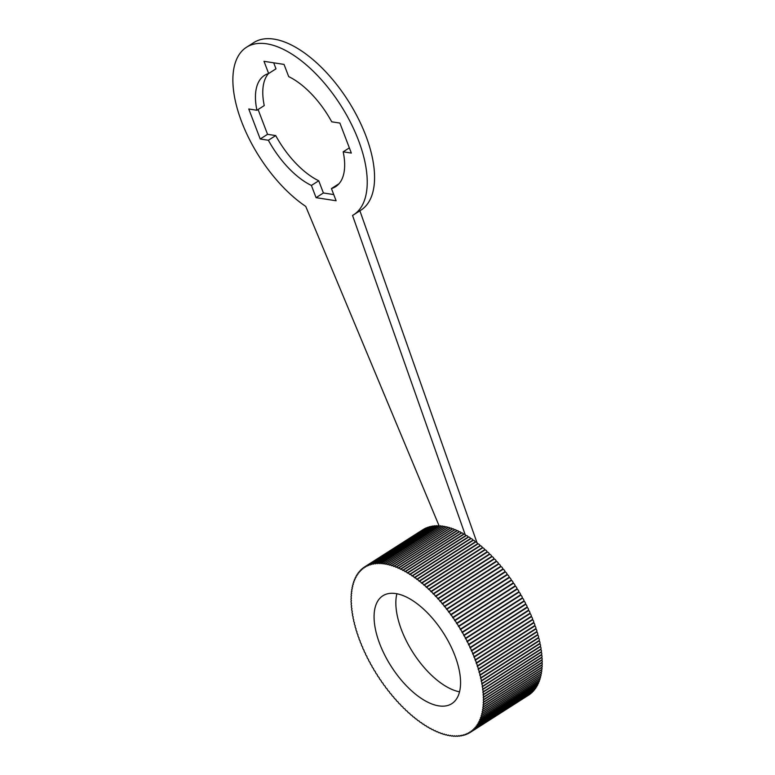 <?xml version="1.0" encoding="UTF-8"?>
<svg xmlns="http://www.w3.org/2000/svg" width="775" height="775" viewBox="0 0 775 775"><rect width="100%" height="100%" fill="white"/><g stroke="black" fill="none" stroke-linecap="round" stroke-linejoin="round"><path stroke-width="1.16" d="M367.069 566.196L366.895 566.312A2.277 1.104 -122.6 0 0 365.877 566.167A2.277 1.104 -122.6 0 0 365.567 567.029L365.403 567.126A2.277 1.104 -122.6 0 0 364.444 567.009A2.277 1.104 -122.6 0 0 364.134 567.939A97.573 47.256 -122.6 0 0 363.979 568.046A2.277 1.104 -122.6 0 0 363.068 567.968A2.277 1.104 -122.6 0 0 362.778 568.957A97.573 47.256 -122.6 0 0 362.623 569.073A2.277 1.104 -122.6 0 0 361.77 569.024A2.277 1.104 -122.6 0 0 361.479 570.071A97.573 47.256 -122.6 0 0 361.344 570.206A2.277 1.104 -122.6 0 0 360.54 570.177A2.277 1.104 -122.6 0 0 360.259 571.291A97.573 47.256 -122.6 0 0 360.133 571.437A2.277 1.104 -122.6 0 0 359.377 571.437A2.277 1.104 -122.6 0 0 359.116 572.618A97.573 47.256 -122.6 0 0 358.99 572.773A2.277 1.104 -122.6 0 0 358.292 572.793A2.277 1.104 -122.6 0 0 358.04 574.042A97.573 47.256 -122.6 0 0 357.924 574.207A2.277 1.104 -122.6 0 0 357.285 574.246A2.277 1.104 -122.6 0 0 357.043 575.563A97.573 47.256 -122.6 0 0 356.936 575.738A2.277 1.104 -122.6 0 0 356.345 575.786A2.277 1.104 -122.6 0 0 356.132 577.181A97.573 47.256 -122.6 0 0 356.025 577.365A2.277 1.104 -122.6 0 0 355.483 577.433A2.277 1.104 -122.6 0 0 355.289 578.886A97.573 47.256 -122.6 0 0 355.202 579.09A2.277 1.104 -122.6 0 0 354.708 579.158A2.277 1.104 -122.6 0 0 354.533 580.688A97.573 47.256 -122.6 0 0 354.446 580.901A2.277 1.104 -122.6 0 0 354.001 580.979A2.277 1.104 -122.6 0 0 353.855 582.577A97.573 47.256 -122.6 0 0 353.778 582.8A2.277 1.104 -122.6 0 0 353.381 582.887A2.277 1.104 -122.6 0 0 353.255 584.553A97.573 47.256 -122.6 0 0 353.197 584.786A2.277 1.104 -122.6 0 0 352.838 584.873A2.277 1.104 -122.6 0 0 352.732 586.588A2.277 1.104 -122.6 0 0 352.741 586.617A97.573 47.256 -122.6 0 0 352.693 586.859A2.277 1.104 -122.6 0 0 352.383 586.946A2.277 1.104 -122.6 0 0 352.267 588.661A2.277 1.104 -122.6 0 0 352.315 588.758A97.573 47.256 -122.6 0 0 352.267 589.01A2.277 1.104 -122.6 0 0 352.005 589.097A2.277 1.104 -122.6 0 0 351.889 590.802A2.277 1.104 -122.6 0 0 351.966 590.986A97.573 47.256 -122.6 0 0 351.927 591.238A2.277 1.104 -122.6 0 0 351.705 591.315A2.277 1.104 -122.6 0 0 351.598 593.03A2.277 1.104 -122.6 0 0 351.705 593.282A97.573 47.256 -122.6 0 0 351.676 593.543A2.277 1.104 -122.6 0 0 351.492 593.611A2.277 1.104 -122.6 0 0 351.385 595.326A2.277 1.104 -122.6 0 0 351.521 595.646A97.573 47.256 -122.6 0 0 351.511 595.917A2.277 1.104 -122.6 0 0 351.366 595.985A2.277 1.104 -122.6 0 0 351.259 597.69A2.277 1.104 -122.6 0 0 351.433 598.087A97.573 47.256 -122.6 0 0 351.424 598.368A2.277 1.104 -122.6 0 0 351.317 598.416A2.277 1.104 -122.6 0 0 351.211 600.131A2.277 1.104 -122.6 0 0 351.424 600.586A97.573 47.256 -122.6 0 0 351.424 600.877A2.277 1.104 -122.6 0 0 351.356 600.916A2.277 1.104 -122.6 0 0 351.249 602.621A2.277 1.104 -122.6 0 0 351.501 603.163A97.573 47.256 -122.6 0 0 351.511 603.454A2.277 1.104 -122.6 0 0 351.482 603.473A2.277 1.104 -122.6 0 0 351.375 605.188A2.277 1.104 -122.6 0 0 351.656 605.788A97.573 47.256 -122.6 0 0 351.685 606.089A2.277 1.104 -122.6 0 0 351.579 607.794A2.277 1.104 -122.6 0 0 351.908 608.472A97.573 47.256 -122.6 0 0 351.937 608.782A2.277 1.104 -122.6 0 0 351.869 610.467A2.277 1.104 -122.6 0 0 352.238 611.213A97.573 47.256 -122.6 0 0 352.276 611.523A2.277 1.104 -122.6 0 0 352.238 613.19A2.277 1.104 -122.6 0 0 352.654 614.003A97.573 47.256 -122.6 0 0 352.702 614.323A2.277 1.104 -122.6 0 0 352.693 615.951A2.277 1.104 -122.6 0 0 353.148 616.832A97.573 47.256 -122.6 0 0 353.206 617.162A2.277 1.104 -122.6 0 0 353.226 618.76A2.277 1.104 -122.6 0 0 353.729 619.709A97.573 47.256 -122.6 0 0 353.797 620.039A2.277 1.104 -122.6 0 0 353.836 621.608A2.277 1.104 -122.6 0 0 354.388 622.625A97.573 47.256 -122.6 0 0 354.475 622.955A2.277 1.104 -122.6 0 0 354.533 624.495A2.277 1.104 -122.6 0 0 355.134 625.58A97.573 47.256 -122.6 0 0 355.221 625.909A2.277 1.104 -122.6 0 0 355.308 627.411A2.277 1.104 -122.6 0 0 355.957 628.554A97.573 47.256 -122.6 0 0 356.054 628.893A2.277 1.104 -122.6 0 0 356.161 630.356A2.277 1.104 -122.6 0 0 356.858 631.567A97.573 47.256 -122.6 0 0 356.965 631.906A2.277 1.104 -122.6 0 0 357.091 633.33A2.277 1.104 -122.6 0 0 357.847 634.599A97.573 47.256 -122.6 0 0 357.953 634.948A2.277 1.104 -122.6 0 0 358.098 636.323A2.277 1.104 -122.6 0 0 358.903 637.651A97.573 47.256 -122.6 0 0 359.019 637.999A2.277 1.104 -122.6 0 0 359.174 639.327A2.277 1.104 -122.6 0 0 360.036 640.722A97.573 47.256 -122.6 0 0 360.094 640.896A97.573 47.256 -122.6 0 0 360.162 641.07A2.277 1.104 -122.6 0 0 360.336 642.349A2.277 1.104 -122.6 0 0 361.237 643.792A97.573 47.256 -122.6 0 0 361.382 644.141A2.277 1.104 -122.6 0 0 361.557 645.381A2.277 1.104 -122.6 0 0 362.516 646.883A97.573 47.256 -122.6 0 0 362.661 647.232A2.277 1.104 -122.6 0 0 362.855 648.413A2.277 1.104 -122.6 0 0 363.863 649.973A97.573 47.256 -122.6 0 0 364.027 650.322A2.277 1.104 -122.6 0 0 364.221 651.455A2.277 1.104 -122.6 0 0 365.287 653.063A97.573 47.256 -122.6 0 0 365.451 653.412A2.277 1.104 -122.6 0 0 365.645 654.488A2.277 1.104 -122.6 0 0 366.769 656.154A97.573 47.256 -122.6 0 0 366.943 656.493A2.277 1.104 -122.6 0 0 367.147 657.52A2.277 1.104 -122.6 0 0 368.319 659.225A97.573 47.256 -122.6 0 0 368.503 659.573A2.277 1.104 -122.6 0 0 368.706 660.533A2.277 1.104 -122.6 0 0 369.937 662.296A97.573 47.256 -122.6 0 0 370.121 662.635A2.277 1.104 -122.6 0 0 370.324 663.536A2.277 1.104 -122.6 0 0 371.613 665.337A97.573 47.256 -122.6 0 0 371.806 665.686A2.277 1.104 -122.6 0 0 372 666.529A2.277 1.104 -122.6 0 0 373.347 668.37A97.573 47.256 -122.6 0 0 373.54 668.709A2.277 1.104 -122.6 0 0 373.734 669.493A2.277 1.104 -122.6 0 0 375.129 671.373A97.573 47.256 -122.6 0 0 375.342 671.712A2.277 1.104 -122.6 0 0 375.526 672.429A2.277 1.104 -122.6 0 0 376.979 674.347A97.573 47.256 -122.6 0 0 377.192 674.686A2.277 1.104 -122.6 0 0 377.367 675.335A2.277 1.104 -122.6 0 0 378.878 677.292A97.573 47.256 -122.6 0 0 379.091 677.621A2.277 1.104 -122.6 0 0 379.256 678.212A2.277 1.104 -122.6 0 0 380.825 680.208A97.573 47.256 -122.6 0 0 381.048 680.528A2.277 1.104 -122.6 0 0 381.193 681.051A2.277 1.104 -122.6 0 0 382.811 683.075A97.573 47.256 -122.6 0 0 383.044 683.395A2.277 1.104 -122.6 0 0 383.179 683.85A2.277 1.104 -122.6 0 0 384.855 685.904A97.573 47.256 -122.6 0 0 385.088 686.214A2.277 1.104 -122.6 0 0 385.204 686.602A2.277 1.104 -122.6 0 0 386.928 688.684A97.573 47.256 -122.6 0 0 387.171 688.994A2.277 1.104 -122.6 0 0 387.277 689.304A2.277 1.104 -122.6 0 0 389.05 691.416A97.573 47.256 -122.6 0 0 389.292 691.717A2.277 1.104 -122.6 0 0 389.379 691.959A2.277 1.104 -122.6 0 0 391.21 694.09A97.573 47.256 -122.6 0 0 391.452 694.39A2.277 1.104 -122.6 0 0 391.511 694.565A2.277 1.104 -122.6 0 0 393.4 696.706A97.573 47.256 -122.6 0 0 393.642 697.006A2.277 1.104 -122.6 0 0 393.681 697.103A2.277 1.104 -122.6 0 0 395.618 699.273A97.573 47.256 -122.6 0 0 395.87 699.554A2.277 1.104 -122.6 0 0 395.88 699.583A2.277 1.104 -122.6 0 0 397.866 701.762A97.573 47.256 -122.6 0 0 398.118 702.043A2.277 1.104 -122.6 0 0 400.132 704.194A97.573 47.256 -122.6 0 0 400.394 704.465A2.277 1.104 -122.6 0 0 402.428 706.548A97.573 47.256 -122.6 0 0 402.69 706.81A2.277 1.104 -122.6 0 0 404.744 708.834A97.573 47.256 -122.6 0 0 405.005 709.086A2.277 1.104 -122.6 0 0 407.078 711.043A97.573 47.256 -122.6 0 0 407.34 711.285A2.277 1.104 -122.6 0 0 409.423 713.174A97.573 47.256 -122.6 0 0 409.684 713.407A2.277 1.104 -122.6 0 0 411.777 715.218A97.573 47.256 -122.6 0 0 412.038 715.441A2.277 1.104 -122.6 0 0 414.131 717.185A97.573 47.256 -122.6 0 0 414.402 717.398A2.277 1.104 -122.6 0 0 416.495 719.055A97.573 47.256 -122.6 0 0 416.766 719.268A2.277 1.104 -122.6 0 0 418.868 720.847A97.573 47.256 -122.6 0 0 419.13 721.041A2.277 1.104 -122.6 0 0 421.232 722.542A97.573 47.256 -122.6 0 0 421.493 722.726A2.277 1.104 -122.6 0 0 423.586 724.141A97.573 47.256 -122.6 0 0 423.857 724.315A2.277 1.104 -122.6 0 0 425.94 725.652A97.573 47.256 -122.6 0 0 426.202 725.807A2.277 1.104 -122.6 0 0 428.275 727.057A97.573 47.256 -122.6 0 0 428.546 727.212A2.277 1.104 -122.6 0 0 430.59 728.374A97.573 47.256 -122.6 0 0 430.871 728.5A2.277 1.104 -122.6 0 0 432.867 729.604A2.277 1.104 -122.6 0 0 432.915 729.566A97.573 47.256 -122.6 0 0 433.177 729.701A2.277 1.104 -122.6 0 0 435.124 730.738A2.277 1.104 -122.6 0 0 435.201 730.67A97.573 47.256 -122.6 0 0 435.463 730.796A2.277 1.104 -122.6 0 0 437.362 731.765A2.277 1.104 -122.6 0 0 437.468 731.668A97.573 47.256 -122.6 0 0 437.72 731.774A2.277 1.104 -122.6 0 0 439.57 732.685A2.277 1.104 -122.6 0 0 439.706 732.569A97.573 47.256 -122.6 0 0 439.958 732.656A2.277 1.104 -122.6 0 0 441.76 733.508A2.277 1.104 -122.6 0 0 441.915 733.353A97.573 47.256 -122.6 0 0 442.167 733.431A2.277 1.104 -122.6 0 0 443.92 734.216A2.277 1.104 -122.6 0 0 444.094 734.032A97.573 47.256 -122.6 0 0 444.337 734.099A2.277 1.104 -122.6 0 0 446.042 734.826A2.277 1.104 -122.6 0 0 446.245 734.603A97.573 47.256 -122.6 0 0 446.478 734.661A2.277 1.104 -122.6 0 0 448.124 735.33A2.277 1.104 -122.6 0 0 448.347 735.068A97.573 47.256 -122.6 0 0 448.58 735.107A2.277 1.104 -122.6 0 0 450.178 735.727A2.277 1.104 -122.6 0 0 450.42 735.417A97.573 47.256 -122.6 0 0 450.643 735.446A2.277 1.104 -122.6 0 0 452.183 736.008A2.277 1.104 -122.6 0 0 452.445 735.659A97.573 47.256 -122.6 0 0 452.668 735.678A2.277 1.104 -122.6 0 0 454.15 736.182A2.277 1.104 -122.6 0 0 454.421 735.785A97.573 47.256 -122.6 0 0 454.644 735.795A2.277 1.104 -122.6 0 0 456.068 736.25A2.277 1.104 -122.6 0 0 456.349 735.804A97.573 47.256 -122.6 0 0 456.562 735.795A2.277 1.104 -122.6 0 0 457.938 736.211A2.277 1.104 -122.6 0 0 458.228 735.708A97.573 47.256 -122.6 0 0 458.442 735.698A2.277 1.104 -122.6 0 0 459.759 736.056A2.277 1.104 -122.6 0 0 460.059 735.514A97.573 47.256 -122.6 0 0 460.263 735.475A2.277 1.104 -122.6 0 0 461.532 735.795A2.277 1.104 -122.6 0 0 461.832 735.194A97.573 47.256 -122.6 0 0 462.036 735.155A2.277 1.104 -122.6 0 0 463.237 735.427A2.277 1.104 -122.6 0 0 463.547 734.768A97.573 47.256 -122.6 0 0 463.741 734.719A2.277 1.104 -122.6 0 0 464.893 734.952A2.277 1.104 -122.6 0 0 465.203 734.235A97.573 47.256 -122.6 0 0 465.387 734.167A2.277 1.104 -122.6 0 0 466.492 734.371A2.277 1.104 -122.6 0 0 466.802 733.596A97.573 47.256 -122.6 0 0 466.976 733.518A2.277 1.104 -122.6 0 0 468.022 733.683A2.277 1.104 -122.6 0 0 468.332 732.85A97.573 47.256 -122.6 0 0 468.497 732.753A2.277 1.104 -122.6 0 0 469.495 732.879A2.277 1.104 -122.6 0 0 469.795 731.988A97.573 47.256 -122.6 0 0 469.834 731.968A97.573 47.256 -122.6 0 0 469.96 731.891L469.863 731.949M483.416 702.179L541.851 664.873A2.277 1.104 57.4 0 0 541.967 664.814A2.277 1.104 57.4 0 0 541.89 662.673A97.573 47.256 -122.6 0 0 541.89 662.402A2.277 1.104 57.4 0 0 541.977 662.344A2.277 1.104 57.4 0 0 541.851 660.135A97.573 47.256 -122.6 0 0 541.841 659.845A2.277 1.104 57.4 0 0 541.89 659.816A2.277 1.104 57.4 0 0 541.735 657.539A97.573 47.256 -122.6 0 0 541.715 657.239A2.277 1.104 57.4 0 1 541.715 657.239A2.277 1.104 57.4 0 0 541.531 654.875A97.573 47.256 -122.6 0 0 541.502 654.575A2.277 1.104 57.4 0 0 541.241 652.163A97.573 47.256 -122.6 0 0 541.202 651.852A2.277 1.104 57.4 0 0 540.873 649.402A97.573 47.256 -122.6 0 0 540.824 649.092A2.277 1.104 57.4 0 0 540.417 646.592A97.573 47.256 -122.6 0 0 540.359 646.273A2.277 1.104 57.4 0 0 539.875 643.734A97.573 47.256 -122.6 0 0 539.807 643.405A2.277 1.104 57.4 0 0 539.255 640.838A97.573 47.256 -122.6 0 0 539.177 640.508A2.277 1.104 57.4 0 0 538.548 637.903A97.573 47.256 -122.6 0 0 538.47 637.573A2.277 1.104 57.4 0 0 537.763 634.938A97.573 47.256 -122.6 0 0 537.676 634.599A2.277 1.104 57.4 0 0 536.901 631.945A97.573 47.256 -122.6 0 0 536.804 631.606A2.277 1.104 57.4 0 0 535.961 628.922A97.573 47.256 -122.6 0 0 535.854 628.583A2.277 1.104 57.4 0 0 534.944 625.88A97.573 47.256 -122.6 0 0 534.818 625.532A2.277 1.104 57.4 0 0 533.849 622.819A97.573 47.256 -122.6 0 0 533.723 622.47A2.277 1.104 57.4 0 0 532.677 619.748A97.573 47.256 -122.6 0 0 532.541 619.399L473.883 656.851A2.277 1.104 -122.6 0 0 472.769 654.119A97.573 47.256 -122.6 0 0 472.634 653.771A2.277 1.104 -122.6 0 0 471.462 651.029A97.573 47.256 -122.6 0 0 471.307 650.68A2.277 1.104 -122.6 0 0 470.076 647.939A97.573 47.256 -122.6 0 0 469.912 647.59A2.277 1.104 -122.6 0 0 468.623 644.848A97.573 47.256 -122.6 0 0 468.458 644.5A2.277 1.104 -122.6 0 0 467.102 641.768A97.573 47.256 -122.6 0 0 466.928 641.419A2.277 1.104 -122.6 0 0 465.523 638.697A97.573 47.256 -122.6 0 0 465.339 638.348A2.277 1.104 -122.6 0 0 463.876 635.636A97.573 47.256 -122.6 0 0 463.692 635.297A2.277 1.104 -122.6 0 0 462.171 632.603A97.573 47.256 -122.6 0 0 461.978 632.255A2.277 1.104 -122.6 0 0 460.408 629.581A97.573 47.256 -122.6 0 0 460.205 629.242A2.277 1.104 -122.6 0 0 458.597 626.587A97.573 47.256 -122.6 0 0 458.383 626.258A2.277 1.104 -122.6 0 0 456.727 623.633A97.573 47.256 -122.6 0 0 456.504 623.294A2.277 1.104 -122.6 0 0 454.799 620.707A97.573 47.256 -122.6 0 0 454.576 620.378A2.277 1.104 -122.6 0 0 452.832 617.811A97.573 47.256 -122.6 0 0 452.61 617.491A2.277 1.104 -122.6 0 0 450.817 614.962A97.573 47.256 -122.6 0 0 450.585 614.643A2.277 1.104 -122.6 0 0 448.754 612.163A97.573 47.256 -122.6 0 0 448.522 611.843A2.277 1.104 -122.6 0 0 446.652 609.402A97.573 47.256 -122.6 0 0 446.419 609.092A2.277 1.104 -122.6 0 0 444.521 606.699A97.573 47.256 -122.6 0 0 444.278 606.399A2.277 1.104 -122.6 0 0 442.351 604.054A97.573 47.256 -122.6 0 0 442.099 603.754A2.277 1.104 -122.6 0 0 440.142 601.458A97.573 47.256 -122.6 0 0 439.89 601.177A2.277 1.104 -122.6 0 0 437.904 598.93A97.573 47.256 -122.6 0 0 437.652 598.649A2.277 1.104 -122.6 0 0 435.647 596.469A97.573 47.256 -122.6 0 0 435.385 596.198A2.277 1.104 -122.6 0 0 433.361 594.076A97.573 47.256 -122.6 0 0 433.099 593.815A2.277 1.104 -122.6 0 0 431.055 591.761A97.573 47.256 -122.6 0 0 430.793 591.499A2.277 1.104 -122.6 0 0 428.73 589.513A97.573 47.256 -122.6 0 0 428.468 589.262A2.277 1.104 -122.6 0 0 426.395 587.343A97.573 47.256 -122.6 0 0 426.134 587.101A2.277 1.104 -122.6 0 0 424.051 585.251A97.573 47.256 -122.6 0 0 423.78 585.018A2.277 1.104 -122.6 0 0 421.687 583.246A97.573 47.256 -122.6 0 0 421.426 583.023A2.277 1.104 -122.6 0 0 419.323 581.327A97.573 47.256 -122.6 0 0 419.062 581.114A2.277 1.104 -122.6 0 0 416.96 579.497A97.573 47.256 -122.6 0 0 416.698 579.293A2.277 1.104 -122.6 0 0 414.596 577.753A97.573 47.256 -122.6 0 0 414.325 577.559A2.277 1.104 -122.6 0 0 412.232 576.106A97.573 47.256 -122.6 0 0 411.971 575.922A2.277 1.104 -122.6 0 0 409.878 574.546A97.573 47.256 -122.6 0 0 409.617 574.382A2.277 1.104 -122.6 0 0 407.534 573.093A97.573 47.256 -122.6 0 0 407.272 572.938A2.277 1.104 -122.6 0 0 405.199 571.737A97.573 47.256 -122.6 0 0 404.938 571.592A2.277 1.104 -122.6 0 0 402.913 570.458A2.277 1.104 -122.6 0 0 402.884 570.477A97.573 47.256 -122.6 0 0 402.622 570.342A2.277 1.104 -122.6 0 0 400.646 569.276A2.277 1.104 -122.6 0 0 400.578 569.325A97.573 47.256 -122.6 0 0 400.326 569.199A2.277 1.104 -122.6 0 0 398.398 568.201A2.277 1.104 -122.6 0 0 398.302 568.269A97.573 47.256 -122.6 0 0 398.05 568.162A2.277 1.104 -122.6 0 0 396.17 567.222A2.277 1.104 -122.6 0 0 396.054 567.329A97.573 47.256 -122.6 0 0 395.802 567.222A2.277 1.104 -122.6 0 0 393.971 566.351A2.277 1.104 -122.6 0 0 393.826 566.486A97.573 47.256 -122.6 0 0 393.574 566.399A2.277 1.104 -122.6 0 0 391.801 565.585A2.277 1.104 -122.6 0 0 391.627 565.75A97.573 47.256 -122.6 0 0 391.385 565.673A2.277 1.104 -122.6 0 0 389.66 564.917A2.277 1.104 -122.6 0 0 389.467 565.13A97.573 47.256 -122.6 0 0 389.224 565.062A2.277 1.104 -122.6 0 0 387.558 564.365A2.277 1.104 -122.6 0 0 387.345 564.607A97.573 47.256 -122.6 0 0 387.103 564.558A2.277 1.104 -122.6 0 0 385.485 563.919A2.277 1.104 -122.6 0 0 385.252 564.21A97.573 47.256 -122.6 0 0 385.02 564.161A2.277 1.104 -122.6 0 0 383.46 563.58A2.277 1.104 -122.6 0 0 383.208 563.909A97.573 47.256 -122.6 0 0 382.986 563.88A2.277 1.104 -122.6 0 0 381.474 563.347A2.277 1.104 -122.6 0 0 381.203 563.725A97.573 47.256 -122.6 0 0 380.98 563.706A2.277 1.104 -122.6 0 0 379.527 563.231A2.277 1.104 -122.6 0 0 379.256 563.648A97.573 47.256 -122.6 0 0 379.033 563.648A2.277 1.104 -122.6 0 0 377.628 563.212A2.277 1.104 -122.6 0 0 377.347 563.687A97.573 47.256 -122.6 0 0 377.134 563.696A2.277 1.104 -122.6 0 0 375.788 563.309A2.277 1.104 -122.6 0 0 375.488 563.832A97.573 47.256 -122.6 0 0 375.284 563.861A2.277 1.104 -122.6 0 0 373.996 563.522A2.277 1.104 -122.6 0 0 373.686 564.093A97.573 47.256 -122.6 0 0 373.492 564.132A2.277 1.104 -122.6 0 0 372.252 563.832A2.277 1.104 -122.6 0 0 371.942 564.462A97.573 47.256 -122.6 0 0 371.748 564.51A2.277 1.104 -122.6 0 0 370.566 564.258A2.277 1.104 -122.6 0 0 370.256 564.936A97.573 47.256 -122.6 0 0 370.072 565.004A2.277 1.104 -122.6 0 0 368.939 564.781A2.277 1.104 -122.6 0 0 368.629 565.527L368.454 565.595A2.277 1.104 -122.6 0 0 367.379 565.421A2.277 1.104 -122.6 0 0 367.069 566.225A97.573 47.256 -122.6 0 0 366.895 566.312M541.725 667.285A2.277 1.104 57.4 0 0 541.88 667.217A2.277 1.104 57.4 0 0 541.841 665.144A97.573 47.256 -122.6 0 0 541.841 664.892M541.512 669.619A2.277 1.104 57.4 0 0 541.715 669.542A2.277 1.104 57.4 0 0 541.706 667.546A97.573 47.256 -122.6 0 0 541.715 667.314M541.212 671.886A2.277 1.104 57.4 0 0 541.463 671.809A2.277 1.104 57.4 0 0 541.483 669.881A97.573 47.256 -122.6 0 0 541.502 669.678M540.814 674.192A97.573 47.256 -122.6 0 1 540.785 674.327L482.127 711.779A97.573 47.256 -122.6 0 0 482.176 711.537A2.277 1.104 -122.6 0 0 482.467 711.45L541.124 673.988A2.277 1.104 57.4 0 0 541.173 672.138A97.573 47.256 -122.6 0 0 541.202 671.973M540.785 674.327A2.277 1.104 57.4 0 1 540.708 676.1L482.04 713.562A2.277 1.104 -122.6 0 0 482.127 711.779M539.768 678.406A97.573 47.256 -122.6 0 1 539.758 678.445L481.101 715.897A97.573 47.256 -122.6 0 0 481.168 715.674A2.277 1.104 -122.6 0 0 481.546 715.587L540.204 678.135A2.277 1.104 57.4 0 0 540.311 676.43A97.573 47.256 -122.6 0 0 540.34 676.333M539.758 678.445A2.277 1.104 57.4 0 1 539.623 680.082L480.965 717.534A2.277 1.104 -122.6 0 0 481.101 715.897M539.129 680.392A2.277 1.104 57.4 0 1 538.964 681.942L480.297 719.394A2.277 1.104 -122.6 0 0 480.461 717.834A97.573 47.256 -122.6 0 0 480.539 717.621A2.277 1.104 -122.6 0 0 480.965 717.534M538.422 682.291A2.277 1.104 57.4 0 1 538.218 683.715L479.56 721.176A2.277 1.104 -122.6 0 0 479.744 719.675A97.573 47.256 -122.6 0 0 479.832 719.471A2.277 1.104 -122.6 0 0 480.297 719.394M537.637 684.092A2.277 1.104 57.4 0 1 537.395 685.4L478.737 722.862A2.277 1.104 -122.6 0 0 478.94 721.438A97.573 47.256 -122.6 0 0 479.037 721.244A2.277 1.104 -122.6 0 0 479.56 721.176M536.765 685.807A2.277 1.104 57.4 0 1 536.503 686.999L477.836 724.451A2.277 1.104 -122.6 0 0 478.068 723.094A97.573 47.256 -122.6 0 0 478.165 722.91A2.277 1.104 -122.6 0 0 478.737 722.862M535.816 687.435A2.277 1.104 57.4 0 1 535.525 688.5L476.867 725.952A2.277 1.104 -122.6 0 0 477.109 724.664A97.573 47.256 -122.6 0 0 477.216 724.499A2.277 1.104 -122.6 0 0 477.836 724.451M534.779 688.975A2.277 1.104 57.4 0 1 534.479 689.905L475.811 727.357A2.277 1.104 -122.6 0 0 476.073 726.136A97.573 47.256 -122.6 0 0 476.199 725.981A2.277 1.104 -122.6 0 0 476.867 725.952M533.665 690.418A2.277 1.104 57.4 0 1 533.355 691.213L474.688 728.665A2.277 1.104 -122.6 0 0 474.968 727.512A97.573 47.256 -122.6 0 0 475.094 727.367A2.277 1.104 -122.6 0 0 475.811 727.357M532.464 691.775A2.277 1.104 57.4 0 1 532.154 692.414L473.496 729.866A2.277 1.104 -122.6 0 0 473.777 728.791A97.573 47.256 -122.6 0 0 473.912 728.645A2.277 1.104 -122.6 0 0 474.688 728.665M531.175 693.044A2.277 1.104 57.4 0 1 530.894 693.518L472.227 730.98A2.277 1.104 -122.6 0 0 472.527 729.953A97.573 47.256 -122.6 0 0 472.673 729.827A2.277 1.104 -122.6 0 0 473.496 729.866M529.79 694.226A2.277 1.104 57.4 0 1 529.558 694.526L470.89 731.978A2.277 1.104 -122.6 0 0 471.19 731.028A97.573 47.256 -122.6 0 0 471.345 730.912L471.19 731.028M528.201 695.388A2.277 1.104 57.4 0 1 528.153 695.427L469.495 732.879M364.444 567.009L423.102 529.558A2.277 1.104 57.4 0 1 423.344 529.47M365.877 566.167L424.535 528.705A2.277 1.104 57.4 0 1 425 528.627M367.379 565.421L426.037 527.969A2.277 1.104 57.4 0 1 426.667 527.93M368.939 564.781L427.606 527.329A2.277 1.104 57.4 0 1 428.372 527.339M370.566 564.258L429.224 526.797A2.277 1.104 57.4 0 1 430.125 526.874M372.252 563.832L430.91 526.38A2.277 1.104 57.4 0 1 431.927 526.525M373.996 563.522L432.653 526.06A2.277 1.104 57.4 0 1 433.777 526.283M375.788 563.309L434.446 525.857A2.277 1.104 57.4 0 1 435.676 526.148M377.628 563.212L436.296 525.76A2.277 1.104 57.4 0 1 437.623 526.128M379.527 563.231L438.185 525.77A2.277 1.104 57.4 0 1 439.609 526.225M381.474 563.347L440.132 525.896A2.277 1.104 57.4 0 1 441.643 526.428L382.986 563.88M383.46 563.58L442.118 526.128A2.277 1.104 57.4 0 1 443.678 526.709L385.02 564.161M443.92 526.748A2.277 1.104 57.4 0 1 444.143 526.467A2.277 1.104 57.4 0 1 445.761 527.107L387.103 564.558M446.003 527.155A2.277 1.104 57.4 0 1 446.216 526.913A2.277 1.104 57.4 0 1 447.892 527.61L389.224 565.062M448.134 527.668A2.277 1.104 57.4 0 1 448.318 527.465A2.277 1.104 57.4 0 1 450.043 528.221L391.385 565.673M450.294 528.298A2.277 1.104 57.4 0 1 450.459 528.124A2.277 1.104 57.4 0 1 452.242 528.938L393.574 566.399M452.484 529.034A2.277 1.104 57.4 0 1 452.629 528.899A2.277 1.104 57.4 0 1 454.46 529.771L395.802 567.222M454.712 529.868A2.277 1.104 57.4 0 1 454.828 529.771A2.277 1.104 57.4 0 1 456.707 530.701L398.05 568.162M459.236 531.863A97.573 47.256 -122.6 0 0 458.984 531.747A2.277 1.104 57.4 0 0 457.056 530.739A2.277 1.104 57.4 0 0 456.969 530.817A97.573 47.256 -122.6 0 0 456.707 530.701M400.714 569.238L459.246 531.873A2.277 1.104 57.4 0 1 459.304 531.824A2.277 1.104 57.4 0 1 461.28 532.89L402.622 570.342M532.541 619.399A2.277 1.104 57.4 0 0 531.437 616.667A97.573 47.256 -122.6 0 0 531.292 616.319A2.277 1.104 57.4 0 0 530.119 613.577A97.573 47.256 -122.6 0 0 529.964 613.228A2.277 1.104 57.4 0 0 528.734 610.487A97.573 47.256 -122.6 0 0 528.579 610.138A2.277 1.104 57.4 0 0 527.281 607.397A97.573 47.256 -122.6 0 0 527.116 607.048A2.277 1.104 57.4 0 0 525.77 604.316A97.573 47.256 -122.6 0 0 525.586 603.967A2.277 1.104 57.4 0 0 524.181 601.245A97.573 47.256 -122.6 0 0 523.997 600.896A2.277 1.104 57.4 0 0 522.534 598.184A97.573 47.256 -122.6 0 0 522.35 597.845A2.277 1.104 57.4 0 0 520.839 595.142A97.573 47.256 -122.6 0 0 520.635 594.803A2.277 1.104 57.4 0 0 519.076 592.129A97.573 47.256 -122.6 0 0 518.872 591.79A2.277 1.104 57.4 0 0 517.254 589.136A97.573 47.256 -122.6 0 0 517.041 588.797A2.277 1.104 57.4 0 0 515.385 586.171A97.573 47.256 -122.6 0 0 515.172 585.842A2.277 1.104 57.4 0 0 513.457 583.246A97.573 47.256 -122.6 0 0 513.244 582.916A2.277 1.104 57.4 0 0 511.49 580.359A97.573 47.256 -122.6 0 0 511.267 580.029A2.277 1.104 57.4 0 0 509.475 577.511A97.573 47.256 -122.6 0 0 509.243 577.191A2.277 1.104 57.4 0 0 507.412 574.701A97.573 47.256 -122.6 0 0 507.179 574.391A2.277 1.104 57.4 0 0 505.319 571.95A97.573 47.256 -122.6 0 0 505.077 571.64A2.277 1.104 57.4 0 0 503.178 569.247A97.573 47.256 -122.6 0 0 502.936 568.947A2.277 1.104 57.4 0 0 501.008 566.593A97.573 47.256 -122.6 0 0 500.757 566.302A2.277 1.104 57.4 0 0 498.8 564.006A97.573 47.256 -122.6 0 0 498.548 563.716A2.277 1.104 57.4 0 0 496.572 561.478A97.573 47.256 -122.6 0 0 496.31 561.197A2.277 1.104 57.4 0 0 494.305 559.017A97.573 47.256 -122.6 0 0 494.053 558.746A2.277 1.104 57.4 0 0 492.018 556.624A97.573 47.256 -122.6 0 0 491.767 556.353A2.277 1.104 57.4 0 0 489.713 554.299A97.573 47.256 -122.6 0 0 489.451 554.048A2.277 1.104 57.4 0 0 487.397 552.052A97.573 47.256 -122.6 0 0 487.136 551.81A2.277 1.104 57.4 0 0 485.053 549.882A97.573 47.256 -122.6 0 0 484.792 549.649A2.277 1.104 57.4 0 0 482.709 547.799A97.573 47.256 -122.6 0 0 482.447 547.567A2.277 1.104 57.4 0 0 480.355 545.794A97.573 47.256 -122.6 0 0 480.083 545.571A2.277 1.104 57.4 0 0 477.991 543.876A97.573 47.256 -122.6 0 0 477.72 543.663A2.277 1.104 57.4 0 0 475.618 542.035A97.573 47.256 -122.6 0 0 475.356 541.841A2.277 1.104 57.4 0 0 473.254 540.301A97.573 47.256 -122.6 0 0 472.992 540.107A2.277 1.104 57.4 0 0 470.89 538.654A97.573 47.256 -122.6 0 0 470.628 538.47A2.277 1.104 57.4 0 0 468.536 537.094A97.573 47.256 -122.6 0 0 468.274 536.93A2.277 1.104 57.4 0 0 466.192 535.641A97.573 47.256 -122.6 0 0 465.93 535.477A2.277 1.104 57.4 0 0 463.857 534.285A97.573 47.256 -122.6 0 0 463.595 534.13A2.277 1.104 57.4 0 0 461.571 533.006A2.277 1.104 57.4 0 1 461.571 533.006A97.573 47.256 -122.6 0 0 461.28 532.89M533.849 622.819L475.191 660.271A97.573 47.256 -122.6 0 0 475.056 659.932A2.277 1.104 -122.6 0 0 474.019 657.2A97.573 47.256 -122.6 0 0 473.883 656.851M533.723 622.47L475.056 659.932M534.818 625.532L476.16 662.993A2.277 1.104 -122.6 0 0 475.191 660.271M534.944 625.88L476.286 663.332A97.573 47.256 -122.6 0 0 476.16 662.993M535.854 628.583L477.187 666.035A2.277 1.104 -122.6 0 0 476.286 663.332M535.961 628.922L477.303 666.374A97.573 47.256 -122.6 0 0 477.187 666.035M536.804 631.606L478.136 669.058A2.277 1.104 -122.6 0 0 477.303 666.374M536.901 631.945L478.243 669.397A97.573 47.256 -122.6 0 0 478.136 669.058M537.676 634.599L479.008 672.061A2.277 1.104 -122.6 0 0 478.243 669.397M537.763 634.938L479.105 672.39A97.573 47.256 -122.6 0 0 479.008 672.061M538.47 637.573L479.802 675.025A2.277 1.104 -122.6 0 0 479.105 672.39M538.548 637.903L479.89 675.364A97.573 47.256 -122.6 0 0 479.802 675.025M539.177 640.508L480.519 677.96A2.277 1.104 -122.6 0 0 479.89 675.364M539.255 640.838L480.597 678.29A97.573 47.256 -122.6 0 0 480.519 677.96M539.807 643.405L481.149 680.867A2.277 1.104 -122.6 0 0 480.597 678.29M539.875 643.734L481.217 681.186A97.573 47.256 -122.6 0 0 481.149 680.867M540.359 646.273L481.701 683.724A2.277 1.104 -122.6 0 0 481.217 681.186M540.417 646.592L481.75 684.044A97.573 47.256 -122.6 0 0 481.701 683.724M540.824 649.092L482.166 686.543A2.277 1.104 -122.6 0 0 481.75 684.044M540.873 649.402L482.205 686.853A97.573 47.256 -122.6 0 0 482.166 686.543M541.202 651.852L482.544 689.314A2.277 1.104 -122.6 0 0 482.205 686.853M541.241 652.163L482.583 689.624A97.573 47.256 -122.6 0 0 482.544 689.314M541.502 654.575L482.844 692.027A2.277 1.104 -122.6 0 0 482.583 689.624M541.531 654.875L482.873 692.337A97.573 47.256 -122.6 0 0 482.844 692.027M541.735 657.539L483.077 694.991A97.573 47.256 -122.6 0 0 483.058 694.691L541.725 657.229L483.087 694.681A2.277 1.104 -122.6 0 0 483.067 694.681A2.277 1.104 -122.6 0 0 482.873 692.337M541.841 659.845L483.28 697.238M541.851 660.135L483.193 697.587A97.573 47.256 -122.6 0 0 483.183 697.297A2.277 1.104 -122.6 0 0 483.232 697.268A2.277 1.104 -122.6 0 0 483.077 694.991M541.89 662.393L483.387 699.738M541.89 662.673L483.232 700.125A97.573 47.256 -122.6 0 0 483.232 699.844A2.277 1.104 -122.6 0 0 483.309 699.796A2.277 1.104 -122.6 0 0 483.193 697.587M541.841 665.144L483.174 702.596A97.573 47.256 -122.6 0 0 483.183 702.324A2.277 1.104 -122.6 0 0 483.309 702.266A2.277 1.104 -122.6 0 0 483.232 700.125M541.706 667.546L483.038 705.008A97.573 47.256 -122.6 0 0 483.058 704.737A2.277 1.104 -122.6 0 0 483.222 704.669A2.277 1.104 -122.6 0 0 483.174 702.596M541.483 669.881L482.825 707.342A97.573 47.256 -122.6 0 0 482.854 707.081A2.277 1.104 -122.6 0 0 483.048 707.003A2.277 1.104 -122.6 0 0 483.038 705.008M541.173 672.138L482.515 709.6A97.573 47.256 -122.6 0 0 482.554 709.348A2.277 1.104 -122.6 0 0 482.796 709.261A2.277 1.104 -122.6 0 0 482.825 707.342M540.311 676.43L481.653 713.882A97.573 47.256 -122.6 0 0 481.711 713.649A2.277 1.104 -122.6 0 0 482.04 713.562M456.969 530.817L398.505 568.143M458.984 531.747L400.326 569.199M402.913 570.458L461.571 533.006L402.942 570.439M463.595 534.13L404.938 571.592M463.857 534.285L405.199 571.737M465.93 535.477L407.272 572.938M466.192 535.641L407.534 573.093M468.274 536.93L409.617 574.382M468.536 537.094L409.878 574.546M470.628 538.47L411.971 575.922M470.89 538.654L412.232 576.106M472.992 540.107L414.325 577.559M473.254 540.301L414.596 577.753M475.356 541.841L416.698 579.293M475.618 542.035L416.96 579.497M477.72 543.663L419.062 581.114M477.991 543.876L419.323 581.327M480.083 545.571L421.426 583.023M480.355 545.794L421.687 583.246M482.447 547.567L423.78 585.018M482.709 547.799L424.051 585.251M484.792 549.649L426.134 587.101M485.053 549.882L426.395 587.343M487.136 551.81L428.468 589.262M487.397 552.052L428.73 589.513M489.451 554.048L430.793 591.499M489.713 554.299L431.055 591.761M491.767 556.353L433.099 593.815M492.018 556.624L433.361 594.076M494.053 558.746L435.385 596.198M494.305 559.017L435.647 596.469M496.31 561.197L437.652 598.649M496.572 561.478L437.904 598.93M498.548 563.716L439.89 601.177M498.8 564.006L440.142 601.458M500.757 566.302L442.099 603.754M501.008 566.593L442.351 604.054M502.936 568.947L444.278 606.399M503.178 569.247L444.521 606.699M505.077 571.64L446.419 609.092M505.319 571.95L446.652 609.402M507.179 574.391L448.522 611.843M507.412 574.701L448.754 612.163M509.243 577.191L450.585 614.643M509.475 577.511L450.817 614.962M511.267 580.029L452.61 617.491M511.49 580.359L452.832 617.811M513.244 582.916L454.576 620.378M513.457 583.246L454.799 620.707M515.172 585.842L456.504 623.294M515.385 586.171L456.727 623.633M517.041 588.797L458.383 626.258M517.254 589.136L458.597 626.587M518.872 591.79L460.205 629.242M519.076 592.129L460.408 629.581M520.635 594.803L461.978 632.255M520.839 595.142L462.171 632.603M522.35 597.845L463.692 635.297M522.534 598.184L463.876 635.636M523.997 600.896L465.339 638.348M524.181 601.245L465.523 638.697M525.586 603.967L466.928 641.419M525.77 604.316L467.102 641.768M527.116 607.048L468.458 644.5M527.281 607.397L468.623 644.848M528.579 610.138L469.912 647.59M528.734 610.487L470.076 647.939M529.964 613.228L471.307 650.68M530.119 613.577L471.462 651.029M531.292 616.319L472.634 653.771M531.437 616.667L472.769 654.119M532.677 619.748L474.019 657.2M379.779 643.928A64.015 31 -122.6 0 0 451.767 703.681A64.015 31 -122.6 0 0 454.867 655.524A64.015 31 -122.6 0 0 382.869 595.772A64.015 31 -122.6 0 0 379.779 643.928M469.834 731.968L469.96 731.891A2.277 1.104 -122.6 0 0 470.89 731.978M471.345 730.912A2.277 1.104 -122.6 0 0 472.227 730.98M481.546 715.587A2.277 1.104 -122.6 0 0 481.653 713.882M482.467 711.45A2.277 1.104 -122.6 0 0 482.515 709.6M396.887 593.727A64.015 31 -122.6 0 0 401.547 630.036A64.015 31 -122.6 0 0 459.527 691.833M465.165 534.634L352.548 215.46A99.442 48.157 -122.6 0 0 353.565 214.84A99.442 48.157 -122.6 0 0 358.37 140.042A99.442 48.157 -122.6 0 0 246.537 47.227A99.442 48.157 -122.6 0 0 241.732 122.024A99.442 48.157 -122.6 0 0 305.738 206.402L439.115 525.867M353.565 214.84L360.898 210.161A99.442 48.157 -122.6 0 0 365.703 135.354A99.442 48.157 -122.6 0 0 253.871 42.538L246.537 47.227M288.697 76.609L284.037 64.412L263.994 61.312L268.654 73.509A66.03 31.978 -122.6 0 0 264.517 75.378A66.03 31.978 -122.6 0 0 256.922 110.263L248.765 109.004L260.216 138.996L268.373 140.256A66.03 31.978 -122.6 0 0 311.405 185.458L316.064 197.664L336.108 200.754L331.448 188.557A66.03 31.978 -122.6 0 0 335.585 186.688A66.03 31.978 -122.6 0 0 343.189 151.813L351.337 153.072L339.886 123.07L331.729 121.811A66.03 31.978 -122.6 0 0 288.697 76.609M476.993 542.694L359.891 210.8M273.691 62.804L275.987 68.83L268.654 73.509M268.508 73.557A66.03 31.978 -122.6 0 0 264.246 105.574L256.922 110.263M258.085 109.517L267.549 134.317L275.706 135.577A66.03 31.978 -122.6 0 0 318.738 180.778L323.398 192.975L333.744 194.573M331.448 188.557L338.782 183.869A66.03 31.978 -122.6 0 0 338.927 183.83M260.216 138.996L267.549 134.317M268.373 140.256L275.706 135.577M311.405 185.458L318.738 180.778M316.064 197.664L323.398 192.975M343.189 151.813L349.351 147.87M459.304 531.824L400.646 569.276M457.056 530.739L398.398 568.201M454.828 529.771L396.17 567.222M452.629 528.899L393.971 566.351M450.459 528.124L391.801 565.585M448.318 527.465L389.66 564.917M446.216 526.913L387.558 564.365M444.143 526.467L385.485 563.919M364.26 567.213L363.068 567.968M362.807 568.366L361.77 569.024M361.47 569.586L360.54 570.177M360.23 570.894L359.377 571.437M359.067 572.299L358.292 572.793M358.002 573.791L357.285 574.246M357.004 575.37L356.345 575.786M356.093 577.046L355.483 577.433M355.27 578.799L354.708 579.158M354.514 580.649L354.001 580.979M452.677 735.688L452.183 736.008M454.692 735.833L454.15 736.182M456.659 735.872L456.068 736.25M458.577 735.804L457.938 736.211M460.457 735.62L459.759 736.056M462.278 735.32L461.532 735.795M464.06 734.903L463.237 735.427M465.785 734.38L464.893 734.952M467.47 733.741L466.492 734.371M469.127 732.976L468.022 733.683M541.463 671.809L482.796 709.261M541.715 669.542L483.048 707.003M541.88 667.217L483.222 704.669M541.967 664.814L483.309 702.266M541.977 662.344L483.309 699.796M541.89 659.816L483.232 697.268"/></g></svg>
